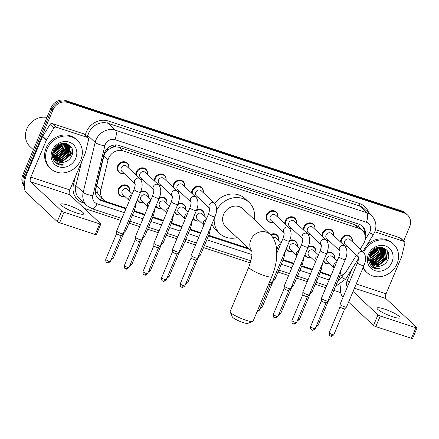 <?xml version="1.0" encoding="UTF-8"?>
<svg xmlns="http://www.w3.org/2000/svg" width="439" height="439" viewBox="0 0 439 439"><rect width="100%" height="100%" fill="white"/><g stroke="black" fill="none" stroke-linecap="round" stroke-linejoin="round"><path stroke-width="0.66" d="M311.037 257.589A6.223 5.553 -46.8 0 1 305.824 256.431A6.223 5.553 -46.8 0 1 304.803 255.081M292.423 251.476A6.223 5.553 -46.8 0 1 287.21 250.318A6.223 5.553 -46.8 0 1 286.19 248.962M199.328 220.905A6.223 5.553 -46.8 0 1 194.115 219.747A6.223 5.553 -46.8 0 1 193.094 218.392M180.714 214.792A6.223 5.553 -46.8 0 1 175.501 213.634A6.223 5.553 -46.8 0 1 174.475 212.278M162.095 208.679A6.223 5.553 -46.8 0 1 156.882 207.521A6.223 5.553 -46.8 0 1 155.861 206.165M143.476 202.56A6.223 5.553 -46.8 0 1 138.263 201.402A6.223 5.553 -46.8 0 1 137.242 200.052M124.857 196.447A6.223 5.553 -46.8 0 1 119.644 195.289A6.223 5.553 -46.8 0 1 118.525 188.984A6.223 5.553 -46.8 0 1 128.161 186.213A6.223 5.553 -46.8 0 1 129.648 191.344M329.656 263.702A6.223 5.553 -46.8 0 1 324.443 262.544A6.223 5.553 -46.8 0 1 323.422 261.194M123.979 173.328A6.223 5.553 -46.8 0 1 118.766 172.17A6.223 5.553 -46.8 0 1 117.652 165.865A6.223 5.553 -46.8 0 1 127.288 163.094A6.223 5.553 -46.8 0 1 128.775 168.219M142.598 179.441A6.223 5.553 -46.8 0 1 140.809 179.666M135.783 174.799A6.223 5.553 -46.8 0 1 136.271 171.978A6.223 5.553 -46.8 0 1 145.907 169.207A6.223 5.553 -46.8 0 1 147.394 174.338M161.217 185.554A6.223 5.553 -46.8 0 1 159.428 185.779M154.396 180.912A6.223 5.553 -46.8 0 1 154.885 178.097A6.223 5.553 -46.8 0 1 164.526 175.32A6.223 5.553 -46.8 0 1 166.008 180.451M179.836 191.673A6.223 5.553 -46.8 0 1 178.047 191.892M173.015 187.025A6.223 5.553 -46.8 0 1 173.504 184.21A6.223 5.553 -46.8 0 1 183.14 181.433A6.223 5.553 -46.8 0 1 184.627 186.564M198.455 197.786A6.223 5.553 -46.8 0 1 196.667 198.005M191.634 193.138A6.223 5.553 -46.8 0 1 192.123 190.323A6.223 5.553 -46.8 0 1 201.759 187.552A6.223 5.553 -46.8 0 1 203.246 192.677M310.164 234.47A6.223 5.553 -46.8 0 1 308.376 234.695M303.344 229.827A6.223 5.553 -46.8 0 1 303.832 227.007A6.223 5.553 -46.8 0 1 313.468 224.236A6.223 5.553 -46.8 0 1 314.955 229.367M328.784 240.583A6.223 5.553 -46.8 0 1 326.995 240.808M321.963 235.941A6.223 5.553 -46.8 0 1 322.451 233.12A6.223 5.553 -46.8 0 1 332.087 230.349A6.223 5.553 -46.8 0 1 333.574 235.48M291.545 228.357A6.223 5.553 -46.8 0 1 289.756 228.576M284.724 223.714A6.223 5.553 -46.8 0 1 285.213 220.894A6.223 5.553 -46.8 0 1 294.849 218.123A6.223 5.553 -46.8 0 1 296.336 223.248M272.926 222.244A6.223 5.553 -46.8 0 1 267.713 221.086A6.223 5.553 -46.8 0 1 266.599 214.781A6.223 5.553 -46.8 0 1 276.235 212.004A6.223 5.553 -46.8 0 1 277.717 217.135M347.403 246.702A6.223 5.553 -46.8 0 1 345.608 246.921M340.582 242.054A6.223 5.553 -46.8 0 1 341.07 239.239A6.223 5.553 -46.8 0 1 350.706 236.462A6.223 5.553 -46.8 0 1 352.193 241.593M360.21 249.116L363.415 243.969A11.672 10.415 133.2 0 0 364.343 242.174A11.672 10.415 133.2 0 0 362.246 230.354A11.672 10.415 133.2 0 0 358.718 228.269L123.139 150.906A11.672 10.415 133.2 0 0 107.983 160.081L100.849 189.895A11.672 10.415 133.2 0 0 103.566 199.827A11.672 10.415 133.2 0 0 107.094 201.913L126.223 208.196M111.21 147.905A11.672 10.415 -46.8 0 1 115.391 146.824L115.21 146.763A3.891 3.474 133.2 0 0 111.21 147.905L108.46 149.562C106.101 151.274 104.553 153.48 103.829 156.18L96.69 185.993L97.282 192.639L99.719 196.222L103.566 199.827M360.381 228.604A3.891 3.474 133.2 0 0 358.378 226.623L358.202 226.562A11.672 10.415 -46.8 0 1 358.411 226.754L362.246 230.354M358.202 226.562L354.871 224.658L119.298 147.295L115.391 146.824M339.868 276.115A11.672 10.415 133.2 0 0 346.799 270.665L356.435 255.18M134.246 210.83L144.843 214.309M152.86 216.943L163.456 220.422M171.479 223.056L182.075 226.535M190.098 229.169L200.694 232.654M208.717 235.288L248.672 248.408M283.188 259.745L293.784 263.224M301.807 265.858L312.403 269.337M320.426 271.971L331.022 275.451A11.672 10.415 -46.8 0 1 329.936 275.165L320.399 272.032M308.414 246.444A6.223 5.553 -46.8 0 1 314.346 247.355A6.223 5.553 -46.8 0 1 315.833 252.485M289.8 240.331A6.223 5.553 -46.8 0 1 295.727 241.241A6.223 5.553 -46.8 0 1 297.214 246.372M270.358 234.618A6.223 5.553 -46.8 0 1 277.108 235.128A6.223 5.553 -46.8 0 1 278.595 240.254M196.705 209.76A6.223 5.553 -46.8 0 1 202.637 210.671A6.223 5.553 -46.8 0 1 204.124 215.796M178.086 203.641A6.223 5.553 -46.8 0 1 184.018 204.558A6.223 5.553 -46.8 0 1 185.505 209.683M159.472 197.528A6.223 5.553 -46.8 0 1 165.399 198.439A6.223 5.553 -46.8 0 1 166.886 203.57M140.853 191.415A6.223 5.553 -46.8 0 1 146.78 192.326A6.223 5.553 -46.8 0 1 148.267 197.457M327.033 252.557A6.223 5.553 -46.8 0 1 332.965 253.468A6.223 5.553 -46.8 0 1 334.452 258.598M365.21 236.33A11.672 10.415 133.2 0 0 362.515 226.315A11.672 10.415 133.2 0 0 358.981 224.23L119.029 145.43A11.672 10.415 133.2 0 0 103.873 154.605L95.664 188.891A11.672 10.415 133.2 0 0 98.38 198.818A11.672 10.415 133.2 0 0 101.914 200.908L125.966 208.805M361.983 225.855A11.672 10.415 -46.8 0 1 364.485 233.575M24.326 184.385A11.672 10.415 -46.8 0 1 24.842 176.835L53.053 109.723A11.672 10.415 -46.8 0 1 67.59 102.441L403.995 212.915A11.672 10.415 -46.8 0 1 407.529 215A11.672 10.415 -46.8 0 1 409.625 226.826L403.671 240.989M340.752 292.637L333.876 290.382M325.853 287.748L315.257 284.269M307.234 281.635L296.638 278.15M288.615 275.516L278.019 272.037M250.323 262.945L203.548 247.58M195.525 244.946L184.929 241.466M176.906 238.832L166.31 235.353M158.292 232.719L147.696 229.24M139.673 226.606L129.077 223.122M121.054 220.488L84.266 208.41M24.277 186.103A11.672 10.415 -46.8 0 1 22.795 174.914L51.006 107.802A11.672 10.415 -46.8 0 1 65.543 100.52L401.948 210.994L402.975 211.955A11.672 10.415 -46.8 0 1 406.503 214.04A11.672 10.415 -46.8 0 0 402.975 211.955L66.569 101.48L402.975 211.955L403.995 212.915M51.006 107.802L52.032 108.762A11.672 10.415 -46.8 0 1 66.569 101.48A11.672 10.415 -46.8 0 0 52.032 108.762L23.821 175.874L52.032 108.762L53.053 109.723M24.277 185.659A11.672 10.415 -46.8 0 1 23.821 175.874A11.672 10.415 -46.8 0 0 24.277 185.659M72.468 150.347A15.563 13.889 -46.8 0 1 71.535 153.359A15.563 13.889 -46.8 0 0 72.468 150.347M388.707 254.203A15.563 13.889 -46.8 0 1 387.774 257.21A15.563 13.889 -46.8 0 0 388.707 254.203M133.988 211.439L144.585 214.918M152.607 217.552L163.204 221.031M171.226 223.671L181.817 227.15M189.84 229.784L200.436 233.263M208.459 235.897L249.813 249.478M282.935 260.354L293.532 263.834M301.549 266.468L312.145 269.947M320.168 272.581L330.765 276.06M126.196 208.256L100.893 199.948A11.672 10.415 -46.8 0 1 97.886 198.318M312.376 269.398L301.78 265.919M293.762 263.285L283.166 259.806M248.787 248.518L208.69 235.348M200.667 232.714L190.071 229.235M182.048 226.601L171.457 223.122M163.434 220.482L152.838 217.003M144.815 214.369L134.219 210.89M401.948 210.994A11.672 10.415 -46.8 0 1 405.482 213.08L407.529 215M392.636 316.766A12.451 2.157 22.8 0 0 400.017 317.754A12.451 2.157 22.8 0 0 384.449 309.083A12.451 2.157 22.8 0 0 377.068 308.101A12.451 2.157 22.8 0 0 392.636 316.766M374.818 231.803L403.809 241.324L399.973 237.724A1.943 1.734 -46.8 0 1 400.566 238.07L404.401 241.675A1.943 1.734 133.2 0 0 403.809 241.324M375.493 229.685L399.973 237.724M341.196 283.863A15.563 6.475 -71.8 0 0 342.42 296.309L343.155 297M417.05 327.884L412.594 338.48A1.943 0.335 -157.2 0 1 411.442 338.326L415.898 327.73A1.943 0.335 22.8 0 0 417.05 327.884A1.943 0.335 22.8 0 0 416.935 327.681L385.859 298.515A3.891 1.619 108.2 0 1 386.062 293.784L401.586 256.848A1.943 1.734 133.2 0 0 401.69 256.535L404.851 243.327A1.943 1.734 133.2 0 0 404.401 241.675M375.817 326.627A1.943 0.335 -157.2 0 1 373.501 325.475L377.952 314.878A1.943 0.335 22.8 0 0 380.273 316.031L375.817 326.627L411.442 338.326M348.599 302.109L373.501 325.475M380.273 316.031L415.898 327.73M377.952 314.878L353.055 291.512M347.606 286.404L346.87 285.712A3.891 1.619 108.2 0 1 347.079 280.976L352.413 268.295M363.618 252.321A19.453 17.362 -46.8 0 1 393.525 244.133A19.453 17.362 -46.8 0 1 397.015 263.834A19.453 17.362 -46.8 0 1 366.905 272.504A19.453 17.362 -46.8 0 1 363.24 267.28M366.768 245.225A19.453 17.362 -46.8 0 1 392.504 243.173L393.525 244.133M372.19 266.956C374.467 268.673 377.101 269.316 380.103 268.887C374.286 268.514 370.884 265.474 369.896 259.773A9.724 8.681 -46.8 0 0 372.277 264.207A9.724 8.681 -46.8 0 0 380.64 265.957C383.884 265.063 386.265 263.109 387.791 260.102C394.046 247.799 374.368 241.697 369.671 254.4C367.767 259.405 368.612 263.592 372.19 266.956M391.978 262.182A13.614 12.155 -46.8 0 1 375.016 270.682A13.614 12.155 -46.8 0 1 368.453 254.455A13.614 12.155 -46.8 0 1 385.409 245.955A13.614 12.155 -46.8 0 1 391.978 262.182M371.597 263.477L378.627 264.931L386.254 258.862L385.48 250.038L384.904 249.385M368.661 258.78L370.467 262.434M371.734 263.641L378.945 265.227L386.578 259.164L385.804 250.334L385.069 249.533L377.617 247.777L370.412 254.247L369.896 259.773M371.076 262.769L377.348 263.729L384.976 257.66L384.213 248.847M371.202 262.956L377.666 264.031L385.299 257.962L384.394 248.973M370.631 261.984L376.069 262.527L383.697 256.464L383.445 248.386M370.736 262.187L376.388 262.829L384.015 256.76L383.642 248.49M370.258 261.123L374.791 261.331L382.418 255.262L382.599 248.008M370.346 261.348L375.109 261.628L382.737 255.564L382.819 248.095M369.978 260.162L373.512 260.129L381.14 254.06L381.661 247.722M370.039 260.415L373.83 260.431L381.458 254.362L381.903 247.783M369.786 259.098L372.234 258.928L379.861 252.859L380.618 247.552M369.825 259.378L372.552 259.229L380.179 253.16L380.893 247.585M369.709 257.891L370.955 257.726L378.583 251.662L379.45 247.514M369.715 258.209L371.273 258.028L378.901 251.959L379.757 247.508M369.814 256.497L377.304 250.46L378.1 247.673L377.441 249.484L369.819 256.464M369.764 256.87L377.622 250.762L378.456 247.607M369.397 255.075L369.753 254.96M370.214 254.785L376.025 249.259L376.448 248.145M370.072 255.257L376.344 249.561L376.903 247.98M371.548 252.09L373.885 249.599M370.993 253.001L374.752 248.995M385.069 249.533L378.945 247.223M371.295 251.695L370.093 253.945L370.093 261.156M384.07 248.672L383.626 248.189M384.246 248.809L382.863 247.525M383.79 248.331L382.66 247.464M383.324 248.194L382.934 247.645M383.516 248.304L383.115 247.772M382.495 247.794L382.276 247.371M382.709 247.887L382.44 247.409M381.82 247.552L381.705 247.261M372.179 264.113L379.905 266.133L380.64 265.957M366.905 272.504L365.879 271.543A19.453 17.362 -46.8 0 1 362.993 267.872M373.413 260.146L381.282 253.083L381.946 251.179M374.692 261.348L382.561 254.285L383.225 252.381M375.971 262.549L383.84 255.482L384.504 253.583M378.528 264.947L386.397 257.885L387.061 255.981M387.385 254.192L387.066 250.389M369.852 256.244L377.282 249.33L377.869 247.717M372.151 260.3L377.502 257.66L381.118 252.935L382.007 249.989M373.43 261.501L378.78 258.862L382.402 254.132L383.285 251.19M374.708 262.703L380.059 260.058L383.681 255.333L384.564 252.392M377.266 265.101L382.616 262.462L386.238 257.731L387.127 254.79M387.264 253.479L386.885 250.164M371.904 266.709L380.103 268.887M252.771 321.43L247.805 323.367A8.56 1.482 -157.2 0 1 242.954 322.506A8.56 1.482 -157.2 0 1 232.269 316.843L230.179 311.931A12.451 2.157 22.8 0 0 245.714 320.174A12.451 2.157 22.8 0 0 252.771 321.43A12.451 2.157 22.8 0 0 253.1 321.156L271.807 276.652A12.451 2.157 -157.2 0 1 264.421 275.67A12.451 2.157 -157.2 0 1 248.853 267.005L230.146 311.509A12.451 2.157 22.8 0 0 230.179 311.931M251.805 251.103A12.451 11.112 133.2 0 1 250.812 239.903A12.451 11.112 133.2 0 1 266.314 232.132A12.451 11.112 133.2 0 1 270.084 234.355L242.893 208.838A12.451 11.112 133.2 0 0 223.616 214.38A12.451 11.112 133.2 0 0 225.855 226.99L251.849 251.388M216.586 210.336A21.396 19.096 -46.8 0 1 249.017 202.313A21.396 19.096 -46.8 0 1 254.219 219.467M214.748 203.482A21.396 19.096 -46.8 0 1 245.176 198.713L249.017 202.313M237.181 237.62A21.396 19.096 -46.8 0 1 219.73 233.515A21.396 19.096 -46.8 0 1 214.237 218.507M219.73 233.515L215.895 229.915A21.396 19.096 -46.8 0 1 211.861 224.159M358.493 257.106L345.328 244.753A3.501 3.128 -46.8 0 1 344.703 241.209A3.501 3.128 -46.8 0 1 350.119 239.65L363.525 252.227A3.501 3.128 -46.8 0 0 362.274 251.547A3.501 3.128 -46.8 0 0 358.103 253.791A3.501 3.128 -46.8 0 0 358.482 257.062M341.251 242.685A5.833 5.208 -46.8 0 1 341.663 239.59A5.833 5.208 -46.8 0 1 350.695 236.989A5.833 5.208 -46.8 0 1 352.138 241.543M357.489 262.89A3.501 0.609 -157.2 0 0 361.676 265.266A3.501 0.609 -157.2 0 0 361.868 265.326A3.501 0.609 -157.2 0 0 363.947 265.606L346.514 307.07A3.501 0.609 -157.2 0 1 346.492 307.108A3.501 0.609 -157.2 0 1 344.439 306.795A3.501 0.609 -157.2 0 1 340.263 304.721A3.501 0.609 -157.2 0 1 340.049 304.403A3.501 0.609 -157.2 0 1 340.06 304.359L357.489 262.89C358.531 259.509 358.85 257.534 358.449 256.974L358.734 257.336M344.73 308.815A2.53 0.439 -157.2 0 1 344.708 308.842A2.53 0.439 -157.2 0 1 343.227 308.612A2.53 0.439 -157.2 0 1 340.214 307.119A2.53 0.439 -157.2 0 1 340.06 306.888A2.53 0.439 -157.2 0 1 340.066 306.856L329.168 332.778C329.14 336.982 330.369 335.451 330.71 336.164A2.53 1.054 -71.8 0 0 332.328 334.54A2.53 0.439 -157.2 0 1 329.168 332.778M347.342 246.647A5.833 5.208 -46.8 0 1 345.493 246.762M339.874 250.993L326.709 238.64A3.501 3.128 -46.8 0 1 326.084 235.095A3.501 3.128 -46.8 0 1 331.505 233.537L344.906 246.114A3.501 3.128 -46.8 0 0 343.655 245.434A3.501 3.128 -46.8 0 0 339.49 247.673A3.501 3.128 -46.8 0 0 339.863 250.949M322.632 236.572A5.833 5.208 -46.8 0 1 323.044 233.471A5.833 5.208 -46.8 0 1 332.076 230.876A5.833 5.208 -46.8 0 1 333.519 235.425M338.875 256.777A3.501 0.609 -157.2 0 0 343.057 259.147A3.501 0.609 -157.2 0 0 343.249 259.213A3.501 0.609 -157.2 0 0 345.328 259.487L327.895 300.956A3.501 0.609 -157.2 0 1 327.873 300.995A3.501 0.609 -157.2 0 1 325.82 300.682A3.501 0.609 -157.2 0 1 321.644 298.608A3.501 0.609 -157.2 0 1 321.43 298.29A3.501 0.609 -157.2 0 1 321.441 298.246L338.875 256.777C339.912 253.396 340.23 251.421 339.835 250.861L340.115 251.223M326.111 302.701A2.53 0.439 -157.2 0 1 326.089 302.729A2.53 0.439 -157.2 0 1 324.608 302.498A2.53 0.439 -157.2 0 1 321.595 301A2.53 0.439 -157.2 0 1 321.441 300.77A2.53 0.439 -157.2 0 1 321.447 300.737M328.729 240.534A5.833 5.208 -46.8 0 1 326.874 240.649M321.255 244.88L308.096 232.527A3.501 3.128 -46.8 0 1 307.465 228.982A3.501 3.128 -46.8 0 1 312.886 227.424L326.287 240.001A3.501 3.128 -46.8 0 0 325.036 239.321A3.501 3.128 -46.8 0 0 320.871 241.56A3.501 3.128 -46.8 0 0 321.244 244.836M304.018 230.459A5.833 5.208 -46.8 0 1 304.425 227.358A5.833 5.208 -46.8 0 1 313.457 224.757A5.833 5.208 -46.8 0 1 314.9 229.312M320.256 250.664A3.501 0.609 -157.2 0 0 324.443 253.034A3.501 0.609 -157.2 0 0 324.635 253.1A3.501 0.609 -157.2 0 0 326.709 253.374L309.281 294.843A3.501 0.609 -157.2 0 1 309.254 294.882A3.501 0.609 -157.2 0 1 307.201 294.564A3.501 0.609 -157.2 0 1 303.025 292.495A3.501 0.609 -157.2 0 1 302.817 292.171A3.501 0.609 -157.2 0 1 302.822 292.127L320.256 250.664C321.293 247.278 321.617 245.308 321.216 244.748L321.496 245.105M307.492 296.583A2.53 0.439 -157.2 0 1 307.47 296.61A2.53 0.439 -157.2 0 1 305.994 296.385A2.53 0.439 -157.2 0 1 302.976 294.887A2.53 0.439 -157.2 0 1 302.822 294.657A2.53 0.439 -157.2 0 1 302.828 294.624M310.11 234.421A5.833 5.208 -46.8 0 1 308.255 234.53M302.636 238.767L289.477 226.414A3.501 3.128 -46.8 0 1 288.846 222.869A3.501 3.128 -46.8 0 1 294.267 221.305L307.673 233.888A3.501 3.128 -46.8 0 0 306.417 233.202A3.501 3.128 -46.8 0 0 302.251 235.447A3.501 3.128 -46.8 0 0 302.625 238.717M285.399 224.34A5.833 5.208 -46.8 0 1 285.805 221.245A5.833 5.208 -46.8 0 1 294.843 218.644A5.833 5.208 -46.8 0 1 296.281 223.199M301.637 244.55A3.501 0.609 -157.2 0 0 305.824 246.921A3.501 0.609 -157.2 0 0 306.016 246.987A3.501 0.609 -157.2 0 0 308.09 247.261L290.662 288.73A3.501 0.609 -157.2 0 1 290.634 288.763A3.501 0.609 -157.2 0 1 288.582 288.45A3.501 0.609 -157.2 0 1 284.406 286.376A3.501 0.609 -157.2 0 1 284.198 286.058A3.501 0.609 -157.2 0 1 284.203 286.014L301.637 244.55C302.674 241.165 302.998 239.195 302.597 238.629L302.877 238.992M274.677 317.71A2.53 1.054 -71.8 0 0 274.852 317.82A2.53 1.054 -71.8 0 0 276.477 316.195A2.53 0.439 -157.2 0 0 277.975 316.398L288.867 290.486A2.53 0.439 -157.2 0 1 288.857 290.497A2.53 0.439 -157.2 0 1 287.375 290.272A2.53 0.439 -157.2 0 1 284.357 288.774A2.53 0.439 -157.2 0 1 284.203 288.544A2.53 0.439 -157.2 0 1 284.209 288.511M291.491 228.302A5.833 5.208 -46.8 0 1 289.636 228.417M284.017 232.648L270.858 220.301A3.501 3.128 -46.8 0 1 270.226 216.751A3.501 3.128 -46.8 0 1 275.648 215.192L289.054 227.775A3.501 3.128 -46.8 0 0 287.803 227.089A3.501 3.128 -46.8 0 0 283.632 229.334A3.501 3.128 -46.8 0 0 284.006 232.604M272.871 222.189A5.833 5.208 -46.8 0 1 268.234 221.042A5.833 5.208 -46.8 0 1 267.186 215.132A5.833 5.208 -46.8 0 1 276.224 212.531A5.833 5.208 -46.8 0 1 277.662 217.085M276.861 253.078L283.018 238.432A3.501 0.609 -157.2 0 0 287.205 240.808A3.501 0.609 -157.2 0 0 287.397 240.868A3.501 0.609 -157.2 0 0 289.471 241.148L272.043 282.612A3.501 0.609 -157.2 0 1 272.015 282.65A3.501 0.609 -157.2 0 1 269.963 282.337A3.501 0.609 -157.2 0 1 269.486 282.173M257.386 310.96A2.53 1.054 -71.8 0 0 257.858 310.082A2.53 0.439 -157.2 0 0 259.356 310.28L270.248 284.373A2.53 0.439 -157.2 0 1 270.237 284.384A2.53 0.439 -157.2 0 1 268.756 284.159A2.53 0.439 -157.2 0 1 268.663 284.126M209.546 208.196L196.381 195.843A3.501 3.128 -46.8 0 1 195.756 192.293A3.501 3.128 -46.8 0 1 201.177 190.735L214.578 203.317A3.501 3.128 -46.8 0 0 213.327 202.631A3.501 3.128 -46.8 0 0 209.162 204.876A3.501 3.128 -46.8 0 0 209.535 208.146M192.309 193.769A5.833 5.208 -46.8 0 1 192.716 190.674A5.833 5.208 -46.8 0 1 201.748 188.073A5.833 5.208 -46.8 0 1 203.191 192.628M208.547 213.974A3.501 0.609 -157.2 0 0 212.734 216.35A3.501 0.609 -157.2 0 0 212.926 216.416A3.501 0.609 -157.2 0 0 215 216.69L197.572 258.159A3.501 0.609 -157.2 0 1 197.545 258.192A3.501 0.609 -157.2 0 1 195.492 257.88A3.501 0.609 -157.2 0 1 191.316 255.805A3.501 0.609 -157.2 0 1 191.108 255.487A3.501 0.609 -157.2 0 1 191.113 255.443L208.547 213.974C209.584 210.594 209.908 208.624 209.507 208.059L209.787 208.421M195.783 259.899A2.53 0.439 -157.2 0 1 195.761 259.926A2.53 0.439 -157.2 0 1 194.279 259.701A2.53 0.439 -157.2 0 1 191.267 258.203A2.53 0.439 -157.2 0 1 191.113 257.973A2.53 0.439 -157.2 0 1 191.119 257.94M198.401 197.731A5.833 5.208 -46.8 0 1 196.546 197.846M190.927 202.077L177.768 189.73A3.501 3.128 -46.8 0 1 177.136 186.18A3.501 3.128 -46.8 0 1 182.558 184.621L195.964 197.199A3.501 3.128 -46.8 0 0 194.707 196.518A3.501 3.128 -46.8 0 0 190.542 198.763A3.501 3.128 -46.8 0 0 190.916 202.033M173.69 187.656A5.833 5.208 -46.8 0 1 174.096 184.561A5.833 5.208 -46.8 0 1 183.134 181.96A5.833 5.208 -46.8 0 1 184.572 186.515M189.928 207.861A3.501 0.609 -157.2 0 0 194.115 210.237A3.501 0.609 -157.2 0 0 194.307 210.297A3.501 0.609 -157.2 0 0 196.381 210.577L178.953 252.041A3.501 0.609 -157.2 0 1 178.925 252.079A3.501 0.609 -157.2 0 1 176.873 251.766A3.501 0.609 -157.2 0 1 172.697 249.692A3.501 0.609 -157.2 0 1 172.489 249.374A3.501 0.609 -157.2 0 1 172.494 249.33L189.928 207.861C190.965 204.481 191.289 202.505 190.888 201.945L191.168 202.308M162.968 281.026A2.53 1.054 -71.8 0 0 163.143 281.136A2.53 1.054 -71.8 0 0 164.768 279.511A2.53 0.439 -157.2 0 0 166.266 279.709L177.158 253.802A2.53 0.439 -157.2 0 1 177.147 253.813A2.53 0.439 -157.2 0 1 175.666 253.583A2.53 0.439 -157.2 0 1 172.648 252.09A2.53 0.439 -157.2 0 1 172.494 251.86A2.53 0.439 -157.2 0 1 172.5 251.827M179.781 191.618A5.833 5.208 -46.8 0 1 177.927 191.733M172.307 195.964L159.148 183.612A3.501 3.128 -46.8 0 1 158.517 180.067A3.501 3.128 -46.8 0 1 163.939 178.508L177.345 191.086A3.501 3.128 -46.8 0 0 176.094 190.405A3.501 3.128 -46.8 0 0 171.923 192.644A3.501 3.128 -46.8 0 0 172.297 195.92M155.071 181.543A5.833 5.208 -46.8 0 1 155.477 178.443A5.833 5.208 -46.8 0 1 164.515 175.847A5.833 5.208 -46.8 0 1 165.953 180.396M171.309 201.748A3.501 0.609 -157.2 0 0 175.496 204.119A3.501 0.609 -157.2 0 0 175.688 204.184A3.501 0.609 -157.2 0 0 177.762 204.464L160.334 245.928A3.501 0.609 -157.2 0 1 160.306 245.966A3.501 0.609 -157.2 0 1 158.254 245.653A3.501 0.609 -157.2 0 1 154.078 243.579A3.501 0.609 -157.2 0 1 153.869 243.261A3.501 0.609 -157.2 0 1 153.875 243.217L171.309 201.748C172.351 198.368 172.67 196.392 172.269 195.832L172.549 196.195M144.349 274.913A2.53 1.054 -71.8 0 0 144.53 275.017A2.53 1.054 -71.8 0 0 146.149 273.398A2.53 0.439 -157.2 0 0 147.647 273.596L158.539 247.684A2.53 0.439 -157.2 0 1 158.528 247.7A2.53 0.439 -157.2 0 1 157.047 247.47A2.53 0.439 -157.2 0 1 154.029 245.972A2.53 0.439 -157.2 0 1 153.875 245.741A2.53 0.439 -157.2 0 1 153.88 245.714M161.162 185.505A5.833 5.208 -46.8 0 1 159.308 185.62M153.688 189.851L140.529 177.499A3.501 3.128 -46.8 0 1 139.898 173.954A3.501 3.128 -46.8 0 1 145.32 172.395L158.726 184.973A3.501 3.128 -46.8 0 0 157.475 184.292A3.501 3.128 -46.8 0 0 153.304 186.531A3.501 3.128 -46.8 0 0 153.677 189.807M136.452 175.43A5.833 5.208 -46.8 0 1 136.858 172.329A5.833 5.208 -46.8 0 1 145.896 169.728A5.833 5.208 -46.8 0 1 147.334 174.283M152.69 195.635A3.501 0.609 -157.2 0 0 156.877 198.005A3.501 0.609 -157.2 0 0 157.069 198.071A3.501 0.609 -157.2 0 0 159.143 198.346L141.715 239.815A3.501 0.609 -157.2 0 1 141.687 239.853A3.501 0.609 -157.2 0 1 139.64 239.54A3.501 0.609 -157.2 0 1 135.464 237.466A3.501 0.609 -157.2 0 1 135.25 237.148A3.501 0.609 -157.2 0 1 135.261 237.098L152.69 195.635C153.732 192.249 154.051 190.279 153.65 189.719L153.935 190.076M125.735 268.8A2.53 1.054 -71.8 0 0 125.911 268.904A2.53 1.054 -71.8 0 0 127.529 267.285A2.53 0.439 -157.2 0 0 129.028 267.483L139.92 241.571A2.53 0.439 -157.2 0 1 139.909 241.582A2.53 0.439 -157.2 0 1 138.428 241.357A2.53 0.439 -157.2 0 1 135.41 239.859A2.53 0.439 -157.2 0 1 135.261 239.628A2.53 0.439 -157.2 0 1 135.267 239.595M142.543 179.392A5.833 5.208 -46.8 0 1 140.694 179.502M135.069 183.738L121.91 171.386A3.501 3.128 -46.8 0 1 121.285 167.841A3.501 3.128 -46.8 0 1 126.701 166.277L140.107 178.86A3.501 3.128 -46.8 0 0 138.856 178.179A3.501 3.128 -46.8 0 0 134.685 180.418A3.501 3.128 -46.8 0 0 135.058 183.694M123.924 173.279A5.833 5.208 -46.8 0 1 119.293 172.126A5.833 5.208 -46.8 0 1 118.245 166.216A5.833 5.208 -46.8 0 1 127.277 163.615A5.833 5.208 -46.8 0 1 128.72 168.17M134.071 189.522A3.501 0.609 -157.2 0 0 138.258 191.892A3.501 0.609 -157.2 0 0 138.45 191.958A3.501 0.609 -157.2 0 0 140.529 192.233L123.096 233.702A3.501 0.609 -157.2 0 1 123.068 233.74A3.501 0.609 -157.2 0 1 121.021 233.422A3.501 0.609 -157.2 0 1 116.845 231.348A3.501 0.609 -157.2 0 1 116.631 231.029A3.501 0.609 -157.2 0 1 116.642 230.985L134.071 189.522C135.113 186.136 135.431 184.166 135.031 183.601L135.316 183.963M121.307 235.441A2.53 0.439 -157.2 0 1 121.29 235.469A2.53 0.439 -157.2 0 1 119.809 235.244A2.53 0.439 -157.2 0 1 116.796 233.746A2.53 0.439 -157.2 0 1 116.642 233.515A2.53 0.439 -157.2 0 1 116.648 233.482L105.75 259.411C105.722 263.609 106.951 262.083 107.292 262.791A2.53 1.054 -71.8 0 0 108.91 261.167A2.53 0.439 -157.2 0 1 105.75 259.411M334.178 267.944L327.587 261.759A3.501 3.128 -46.8 0 1 326.956 258.214A3.501 3.128 -46.8 0 1 332.378 256.656L337.07 261.057M326.66 253.501A5.833 5.208 -46.8 0 1 332.954 253.994A5.833 5.208 -46.8 0 1 334.392 258.549M338.217 276.411A3.501 0.609 -157.2 0 0 339.704 276.51L330.71 297.916A3.501 0.609 -157.2 0 1 330.682 297.955A3.501 0.609 -157.2 0 1 329.217 297.818M329.601 263.652A5.833 5.208 -46.8 0 1 324.964 262.506A5.833 5.208 -46.8 0 1 323.708 260.519M316.568 325.398A2.53 0.439 -157.2 0 0 318.023 325.584L328.915 299.672A2.53 0.439 -157.2 0 1 328.904 299.683A2.53 0.439 -157.2 0 1 328.416 299.716M315.559 261.831L308.968 255.646A3.501 3.128 -46.8 0 1 308.343 252.101A3.501 3.128 -46.8 0 1 313.759 250.543L318.456 254.944M308.041 247.382A5.833 5.208 -46.8 0 1 314.335 247.876A5.833 5.208 -46.8 0 1 315.778 252.43M319.597 270.298A3.501 0.609 -157.2 0 0 321.09 270.397L312.091 291.803A3.501 0.609 -157.2 0 1 312.063 291.842A3.501 0.609 -157.2 0 1 310.598 291.705M310.982 257.539A5.833 5.208 -46.8 0 1 306.351 256.387A5.833 5.208 -46.8 0 1 305.089 254.4M297.949 319.285A2.53 0.439 -157.2 0 0 299.403 319.471L310.296 293.559A2.53 0.439 -157.2 0 1 310.285 293.57A2.53 0.439 -157.2 0 1 309.802 293.603M296.94 255.717L290.349 249.533A3.501 3.128 -46.8 0 1 289.724 245.988A3.501 3.128 -46.8 0 1 295.145 244.424L299.837 248.831M289.422 241.269A5.833 5.208 -46.8 0 1 295.716 241.763A5.833 5.208 -46.8 0 1 297.159 246.317M300.978 264.185A3.501 0.609 -157.2 0 0 302.471 264.283L293.471 285.69A3.501 0.609 -157.2 0 1 293.444 285.723A3.501 0.609 -157.2 0 1 291.979 285.591M292.369 251.426A5.833 5.208 -46.8 0 1 287.732 250.274A5.833 5.208 -46.8 0 1 286.469 248.287M279.33 313.172A2.53 0.439 -157.2 0 0 280.784 313.358L291.677 287.446A2.53 0.439 -157.2 0 1 291.666 287.457A2.53 0.439 -157.2 0 1 291.183 287.485M273.003 237.883A3.501 3.128 -46.8 0 1 276.526 238.311L281.218 242.718M270.858 235.128A5.833 5.208 -46.8 0 1 277.097 235.65A5.833 5.208 -46.8 0 1 278.54 240.204M282.359 258.072A3.501 0.609 -157.2 0 0 283.852 258.17L274.852 279.572A3.501 0.609 -157.2 0 1 274.83 279.61A3.501 0.609 -157.2 0 1 273.36 279.473M273.069 281.317A2.53 0.439 -157.2 0 1 273.047 281.344A2.53 0.439 -157.2 0 1 272.564 281.372M203.85 225.147L197.259 218.962A3.501 3.128 -46.8 0 1 196.634 215.417A3.501 3.128 -46.8 0 1 202.05 213.853L206.747 218.26M196.332 210.698A5.833 5.208 -46.8 0 1 202.626 211.192A5.833 5.208 -46.8 0 1 204.069 215.747M207.888 233.614A3.501 0.609 -157.2 0 0 209.381 233.713L200.382 255.114A3.501 0.609 -157.2 0 1 200.354 255.152A3.501 0.609 -157.2 0 1 198.889 255.015M199.273 220.85A5.833 5.208 -46.8 0 1 194.642 219.703A5.833 5.208 -46.8 0 1 193.379 217.717M186.24 282.601A2.53 0.439 -157.2 0 0 187.694 282.782L198.587 256.875A2.53 0.439 -157.2 0 1 198.576 256.886A2.53 0.439 -157.2 0 1 198.093 256.914M185.231 219.034L178.64 212.849A3.501 3.128 -46.8 0 1 178.014 209.299A3.501 3.128 -46.8 0 1 183.431 207.74L188.128 212.147M177.713 204.585A5.833 5.208 -46.8 0 1 184.007 205.079A5.833 5.208 -46.8 0 1 185.45 209.633M189.269 227.501A3.501 0.609 -157.2 0 0 190.762 227.6L181.762 249.001A3.501 0.609 -157.2 0 1 181.735 249.039A3.501 0.609 -157.2 0 1 180.27 248.902M180.654 214.737A5.833 5.208 -46.8 0 1 176.023 213.59A5.833 5.208 -46.8 0 1 174.76 211.603M167.621 276.482A2.53 0.439 -157.2 0 0 169.075 276.669L179.968 250.757A2.53 0.439 -157.2 0 1 179.957 250.773A2.53 0.439 -157.2 0 1 179.474 250.801M166.611 212.915L160.021 206.731A3.501 3.128 -46.8 0 1 159.395 203.186A3.501 3.128 -46.8 0 1 164.817 201.627L169.509 206.034M159.094 198.472A5.833 5.208 -46.8 0 1 165.388 198.966A5.833 5.208 -46.8 0 1 166.831 203.52M170.65 221.382A3.501 0.609 -157.2 0 0 172.143 221.481L163.143 242.888A3.501 0.609 -157.2 0 1 163.116 242.926A3.501 0.609 -157.2 0 1 161.651 242.789M162.04 208.624A5.833 5.208 -46.8 0 1 157.403 207.477A5.833 5.208 -46.8 0 1 156.141 205.49M149.002 270.369A2.53 0.439 -157.2 0 0 150.456 270.556L161.349 244.644A2.53 0.439 -157.2 0 1 161.338 244.655A2.53 0.439 -157.2 0 1 160.855 244.688M147.992 206.802L141.407 200.618A3.501 3.128 -46.8 0 1 140.776 197.073A3.501 3.128 -46.8 0 1 146.198 195.514L150.89 199.915M140.475 192.353A5.833 5.208 -46.8 0 1 146.769 192.853A5.833 5.208 -46.8 0 1 148.212 197.402M152.031 215.269A3.501 0.609 -157.2 0 0 153.524 215.368L144.524 236.775A3.501 0.609 -157.2 0 1 144.502 236.813A3.501 0.609 -157.2 0 1 143.032 236.676M143.421 202.511A5.833 5.208 -46.8 0 1 138.784 201.358A5.833 5.208 -46.8 0 1 137.528 199.372M142.741 238.514A2.53 0.439 -157.2 0 1 142.719 238.542A2.53 0.439 -157.2 0 1 142.236 238.575M129.379 200.689L122.788 194.504A3.501 3.128 -46.8 0 1 122.157 190.96A3.501 3.128 -46.8 0 1 127.579 189.396L132.271 193.802M124.802 196.398A5.833 5.208 -46.8 0 1 120.165 195.245A5.833 5.208 -46.8 0 1 119.117 189.335A5.833 5.208 -46.8 0 1 128.155 186.734A5.833 5.208 -46.8 0 1 129.593 191.289M133.412 209.156A3.501 0.609 -157.2 0 0 134.905 209.255L125.911 230.662A3.501 0.609 -157.2 0 1 125.883 230.694A3.501 0.609 -157.2 0 1 124.418 230.563M124.122 232.401A2.53 0.439 -157.2 0 1 124.1 232.429A2.53 0.439 -157.2 0 1 123.617 232.456M76.397 212.915A12.451 2.157 22.8 0 0 83.778 213.897A12.451 2.157 22.8 0 0 68.21 205.232A12.451 2.157 22.8 0 0 60.823 204.25A12.451 2.157 22.8 0 0 76.397 212.915M56.148 127.151A1.943 1.734 133.2 0 0 53.876 128.067L46.518 139.893A1.943 1.734 133.2 0 0 46.364 140.195L42.528 136.589A1.943 1.734 -46.8 0 1 42.682 136.293L50.041 124.467A1.943 1.734 -46.8 0 1 52.312 123.551L56.148 127.151L87.57 137.473L83.734 133.868A1.943 1.734 -46.8 0 1 84.321 134.219L88.157 137.819A1.943 1.734 133.2 0 0 87.57 137.473M52.312 123.551L83.734 133.868M42.528 136.589L26.998 173.526A15.563 6.475 -71.8 0 0 26.175 192.452L57.257 221.624L61.712 211.027L30.631 181.856A3.891 1.619 108.2 0 1 30.84 177.126L46.364 140.195M100.811 224.033L96.355 234.629A1.943 0.335 -157.2 0 1 95.203 234.475L99.653 223.879A1.943 0.335 22.8 0 0 100.811 224.033A1.943 0.335 22.8 0 0 100.696 223.83L69.614 194.658A3.891 1.619 108.2 0 1 69.823 189.928L85.347 152.997A1.943 1.734 133.2 0 0 85.451 152.679L88.612 139.476A1.943 1.734 133.2 0 0 88.157 137.819M61.712 211.027A1.943 0.335 22.8 0 0 64.034 212.18L59.578 222.776L95.203 234.475M59.578 222.776A1.943 0.335 -157.2 0 1 57.257 221.624M64.034 212.18L99.653 223.879M33.375 149.754L29.995 146.582A17.505 15.628 -46.8 0 1 26.85 128.852A17.505 15.628 -46.8 0 1 46.946 117.471M47.171 148.947A19.453 17.362 -46.8 0 1 77.286 140.282A19.453 17.362 -46.8 0 1 80.776 159.983A19.453 17.362 -46.8 0 1 50.661 168.647A19.453 17.362 -46.8 0 1 47.171 148.947M50.661 168.647L49.64 167.687A19.453 17.362 -46.8 0 1 46.144 147.987A19.453 17.362 -46.8 0 1 76.26 139.322L77.286 140.282M55.951 163.105C58.222 164.817 60.862 165.459 63.864 165.031C58.041 164.658 54.639 161.618 53.657 155.916A9.724 8.681 -46.8 0 0 56.038 160.356A9.724 8.681 -46.8 0 0 64.401 162.101C67.644 161.206 70.026 159.258 71.552 156.251C77.807 143.948 58.124 137.846 53.426 150.544C51.528 155.549 52.367 159.736 55.951 163.105M75.738 158.325A13.614 12.155 -46.8 0 1 58.777 166.825A13.614 12.155 -46.8 0 1 52.214 150.599A13.614 12.155 -46.8 0 1 69.17 142.099A13.614 12.155 -46.8 0 1 75.738 158.325M55.352 159.62L62.387 161.075L70.015 155.005L69.241 146.182L68.665 145.534M52.422 154.923L54.227 158.583M55.495 159.791L62.706 161.376L70.333 155.307L69.56 146.483L68.824 145.682L61.372 143.921L54.173 150.39L53.657 155.916M54.837 158.913L61.109 159.873L68.736 153.809L67.974 144.991M54.957 159.099L61.427 160.175L69.055 154.105L68.149 145.117M54.387 158.133L59.83 158.677L67.458 152.607L67.205 144.53M54.491 158.336L60.148 158.973L67.776 152.909L67.403 144.64M54.019 157.266L58.552 157.475L66.179 151.406L66.355 144.151M54.101 157.491L58.87 157.777L66.498 151.707L66.574 144.239M53.734 156.311L57.273 156.273L64.901 150.204L65.422 143.871M53.799 156.558L57.591 156.575L65.219 150.506L65.663 143.932M53.542 155.241L55.989 155.071L63.622 149.008L64.379 143.696M53.585 155.521L56.313 155.373L63.94 149.304L64.648 143.729M53.47 154.04L54.71 153.875L62.343 147.806L63.211 143.663M53.476 154.352L55.034 154.171L62.662 148.108L63.518 143.657M53.574 152.646L61.065 146.604L61.861 143.816M53.525 153.013L61.383 146.906L62.217 143.756M53.157 151.219L53.514 151.104M53.975 150.934L59.781 145.408L60.209 144.288M53.832 151.406L60.105 145.704L60.664 144.129M55.309 148.234L57.646 145.743M54.749 149.15L58.508 145.139M68.824 145.682L62.706 143.372M55.051 147.844L53.849 150.089L53.854 157.305M67.831 144.821L67.386 144.332M68.007 144.952L66.624 143.668M67.546 144.48L66.421 143.613M67.085 144.338L66.69 143.789M67.277 144.447L66.871 143.921M66.256 143.937L66.031 143.515M66.47 144.03L66.196 143.553M65.581 143.701L65.46 143.405M55.94 160.262L63.666 162.276L64.401 162.101M53.574 152.613L61.202 145.627L61.844 143.816M57.174 156.295L65.038 149.227L65.707 147.328M58.453 157.491L66.316 150.429L66.986 148.53M59.731 158.693L67.595 151.631L68.264 149.726M62.289 161.097L70.158 154.029L70.822 152.13M71.14 150.341L70.827 146.533M53.613 152.393L61.043 145.479L61.63 143.86M55.912 156.449L61.262 153.804L64.879 149.079L65.768 146.138M57.191 157.645L62.541 155.005L66.157 150.281L67.046 147.339M58.469 158.847L63.82 156.207L67.436 151.477L68.325 148.536M61.026 161.25L66.377 158.605L69.993 153.88L70.882 150.939M71.025 149.622L70.646 146.308M55.66 162.853L63.864 165.031M106.693 149.216A11.672 2.837 13.5 0 0 108.46 149.562M358.378 226.623A11.672 4.856 -71.8 0 0 359.228 224.313M330.803 275.977L329.936 275.165A11.672 4.856 -71.8 0 0 329.98 275.11M100.531 199.822A11.672 4.856 -71.8 0 0 101.519 197.907M95.367 192.222A11.672 2.837 13.5 0 0 97.282 192.639M115.21 146.763A11.672 4.856 -71.8 0 0 115.907 144.925M354.871 224.658L358.718 228.269M96.69 185.993L100.849 189.895M103.829 156.18L107.983 160.081M119.298 147.295L123.139 150.906M365.083 239.716L369.462 232.686A7.781 6.947 133.2 0 0 370.082 231.49A7.781 6.947 133.2 0 0 366.329 222.222L114.947 139.668A7.781 6.947 133.2 0 0 105.256 144.524A7.781 6.947 133.2 0 0 104.844 145.781L92.887 195.723A7.781 6.947 133.2 0 0 97.057 203.734L124.33 212.69M92.887 195.723A7.781 1.888 13.5 0 1 83.196 192.375L75.909 185.532A15.563 13.889 133.2 0 0 79.525 198.774L86.818 205.617A15.563 13.889 -46.8 0 1 83.196 192.375L95.153 142.434A15.563 13.889 -46.8 0 1 95.976 139.915A15.563 13.889 -46.8 0 1 115.358 130.202L366.741 212.756A15.563 13.889 -46.8 0 1 371.449 215.538L364.161 208.695A15.563 13.889 133.2 0 0 359.448 205.913L108.071 123.359A15.563 13.889 133.2 0 0 88.689 133.072A15.563 13.889 133.2 0 0 87.86 135.591L87.482 137.182M85.336 135.174L85.44 134.757A17.505 15.628 -46.8 0 1 108.175 120.994L359.552 203.548A1.943 0.812 -71.8 0 0 359.448 205.913L366.741 212.756A7.781 3.238 108.2 0 1 366.329 222.222M85.44 134.757A1.943 0.472 -166.5 0 1 87.86 135.591L95.153 142.434A7.781 1.888 13.5 0 0 104.844 145.781M359.552 203.548A17.505 15.628 -46.8 0 1 368.738 212.992M84.206 203.164L82.856 202.719A17.505 15.628 -46.8 0 1 73.483 184.693L75.415 176.621M67.59 102.441L65.543 100.52M24.842 176.835L22.795 174.914M114.947 139.668A7.781 3.238 108.2 0 0 115.358 130.202L108.071 123.359A1.943 0.812 -71.8 0 1 108.175 120.994M81.511 162.123L75.909 185.532A1.943 0.472 -166.5 0 0 73.483 184.693M337.959 280.669A7.781 6.947 133.2 0 0 341.624 277.404L343.682 274.106M132.353 215.324L142.949 218.803M150.972 221.437L161.568 224.916M169.591 227.556L180.188 231.035M188.21 233.669L198.807 237.148M206.829 239.782L251.926 254.593M281.3 264.24L291.897 267.719M299.919 270.353L310.516 273.832M318.538 276.466L329.135 279.945M83.141 202.165A1.943 0.812 -71.8 0 0 82.856 202.719M97.057 203.734A7.781 3.238 108.2 0 1 92.069 208.723L121.883 218.512M341.624 277.404A7.781 0.763 31.9 0 0 345.674 279.116L358.57 258.395M369.462 232.686A7.781 0.763 31.9 0 0 373.512 234.393L362.823 251.569M100.893 199.948L101.914 200.908M346.87 285.712L347.776 286.009M354.449 288.198L385.859 298.515M347.079 280.976L349.548 281.789M356.221 283.984L386.062 293.784M388.767 254.636A15.563 13.889 -46.8 0 1 387.9 257.331M330.534 336.054A2.53 1.054 -71.8 0 0 330.71 336.164C331.05 335.605 330.424 337.789 333.832 334.737A2.53 0.439 -157.2 0 1 332.328 334.54M311.915 329.941A2.53 1.054 -71.8 0 0 312.091 330.046C312.431 329.491 311.805 331.675 315.213 328.624A2.53 0.439 -157.2 0 1 313.709 328.427A2.53 0.439 -157.2 0 1 310.549 326.665L321.441 300.753M310.549 326.665C310.521 330.863 311.75 329.338 312.091 330.046A2.53 1.054 -71.8 0 0 313.709 328.427M293.296 323.828A2.53 1.054 -71.8 0 0 293.471 323.933C293.812 323.378 293.186 325.562 296.594 322.511A2.53 0.439 -157.2 0 1 295.096 322.308A2.53 0.439 -157.2 0 1 291.93 320.552L302.822 294.64L302.817 292.171M291.93 320.552C291.902 324.75 293.131 323.225 293.471 323.933A2.53 1.054 -71.8 0 0 295.096 322.308M276.477 316.195A2.53 0.439 -157.2 0 1 273.31 314.439L284.203 288.527L284.198 286.058M181.587 287.139A2.53 1.054 -71.8 0 0 181.762 287.249C182.103 286.694 181.477 288.873 184.885 285.827A2.53 0.439 -157.2 0 1 183.381 285.624A2.53 0.439 -157.2 0 1 180.22 283.863L191.113 257.956L191.108 255.487M180.22 283.863C180.193 288.066 181.422 286.535 181.762 287.249A2.53 1.054 -71.8 0 0 183.381 285.624M164.768 279.511A2.53 0.439 -157.2 0 1 161.601 277.75L172.494 251.838L172.489 249.374M146.149 273.398A2.53 0.439 -157.2 0 1 142.982 271.637L153.875 245.725L153.869 243.261M127.529 267.285A2.53 0.439 -157.2 0 1 124.369 265.524L135.256 239.612M107.116 262.687A2.53 1.054 -71.8 0 0 107.292 262.791C107.632 262.237 107.006 264.415 110.408 261.37A2.53 0.439 -157.2 0 1 108.91 261.167M334.194 267.911A3.501 3.128 -46.8 0 1 333.865 264.695A3.501 3.128 -46.8 0 1 336.488 262.451M315.575 261.798A3.501 3.128 -46.8 0 1 315.246 258.582A3.501 3.128 -46.8 0 1 317.869 256.338M296.956 255.685A3.501 3.128 -46.8 0 1 296.627 252.469A3.501 3.128 -46.8 0 1 299.25 250.225M259.987 308.787L262.171 307.24A2.53 0.439 -157.2 0 1 260.711 307.059M278.337 249.566A3.501 3.128 -46.8 0 1 278.013 246.356A3.501 3.128 -46.8 0 1 280.631 244.106M203.866 225.108A3.501 3.128 -46.8 0 1 203.537 221.898A3.501 3.128 -46.8 0 1 206.16 219.654M185.247 218.995A3.501 3.128 -46.8 0 1 184.918 215.785A3.501 3.128 -46.8 0 1 187.541 213.535M166.628 212.882A3.501 3.128 -46.8 0 1 166.299 209.666A3.501 3.128 -46.8 0 1 168.922 207.422M129.659 265.985L131.843 264.443A2.53 0.439 -157.2 0 1 130.383 264.256M148.009 206.769A3.501 3.128 -46.8 0 1 147.685 203.553A3.501 3.128 -46.8 0 1 150.303 201.309M111.04 259.872L113.224 258.33A2.53 0.439 -157.2 0 1 111.769 258.143M129.39 200.656A3.501 3.128 -46.8 0 1 129.066 197.44A3.501 3.128 -46.8 0 1 131.689 195.196M30.631 181.856L69.614 194.658M30.84 177.126L69.823 189.928M42.682 136.293L46.518 139.893M53.876 128.067L50.041 124.467M72.528 150.786A15.563 13.889 -46.8 0 1 71.661 153.474M373.512 234.393L374.697 232.105C377.052 225.8 375.971 220.279 371.449 215.538M86.818 205.617L92.069 208.723M129.906 221.152L140.502 224.631M148.525 227.265L159.121 230.744M167.144 233.378L177.74 236.857M185.763 239.491L196.354 242.97M204.376 245.604L250.899 260.881M278.853 270.062L289.449 273.541M297.472 276.18L308.068 279.659M316.085 282.293L326.682 285.773M335.55 286.398L345.674 279.116M270.084 234.355C273.716 237.587 275.922 242.69 276.707 249.654L276.614 258.127C275.961 264.371 274.359 270.545 271.807 276.652M251.712 250.696C252.535 253.983 251.58 259.416 248.853 267.005M363.947 265.606C366.23 260.047 366.088 255.591 363.525 252.227M350.695 236.989L349.032 235.425M340.06 306.888L340.049 304.403M344.708 308.842L346.492 307.108M333.832 334.737L344.719 308.831M345.328 259.487C347.611 253.934 347.469 249.478 344.906 246.114M332.076 230.876L330.413 229.312M321.441 300.77L321.43 298.29M315.213 328.624L326.106 302.712L327.873 300.995M326.709 253.374C328.992 247.821 328.849 243.36 326.287 240.001M313.457 224.757L311.794 223.199M307.47 296.61L309.254 294.882M296.594 322.511L307.487 296.599M277.975 316.398C274.573 319.444 275.193 317.265 274.852 317.82C274.512 317.106 273.283 318.637 273.31 314.439M308.09 247.261C310.373 241.708 310.236 237.247 307.673 233.888M294.843 218.644L293.175 217.08M288.857 290.497L290.634 288.763M259.356 310.28L257.018 311.833M289.471 241.148C291.754 235.589 291.617 231.133 289.054 227.775M276.224 212.531L274.556 210.967M283.018 238.432C284.06 235.052 284.379 233.076 283.978 232.516L284.263 232.879M268.234 221.042L266.572 219.478M270.237 284.384L272.015 282.65M215 216.69C217.283 211.137 217.14 206.676 214.578 203.317M201.748 188.073L200.085 186.509M184.885 285.827L195.778 259.915L197.545 258.192M166.266 279.709C162.864 282.76 163.484 280.576 163.143 281.136C162.803 280.422 161.574 281.953 161.601 277.75M196.381 210.577C198.664 205.018 198.527 200.563 195.964 197.199M183.134 181.96L181.466 180.396M177.147 253.813L178.925 252.079M147.647 273.596C144.244 276.647 144.865 274.463 144.53 275.017C144.184 274.309 142.955 275.835 142.982 271.637M177.762 204.464C180.045 198.905 179.908 194.45 177.345 191.086M164.515 175.847L162.847 174.283M158.528 247.7L160.306 245.966M129.028 267.483C125.625 270.534 126.251 268.35 125.911 268.904C125.57 268.196 124.336 269.722 124.369 265.524M159.143 198.346C161.426 192.792 161.289 188.331 158.726 184.973M145.896 169.728L144.228 168.17M135.261 239.628L135.25 237.148M139.909 241.582L141.687 239.853M140.529 192.233C142.812 186.679 142.67 182.218 140.107 178.86M127.277 163.615L125.609 162.051M116.642 233.515L116.631 231.029M119.293 172.126L117.625 170.562M110.408 261.37L121.301 235.458L123.068 233.74M318.023 325.584L315.839 327.126M339.704 276.51L341.339 268.975M332.954 253.994L331.286 252.43M328.904 299.683L330.682 297.955M324.964 262.506L323.466 261.095M299.403 319.471L297.219 321.013M321.09 270.397L322.725 262.862M314.335 247.876L312.667 246.317M310.285 293.57L312.063 291.842M306.351 256.387L304.847 254.982M280.784 313.358L278.606 314.9M302.471 264.283L304.106 256.744M295.716 241.763L294.053 240.199M291.666 287.457L293.444 285.723M287.732 250.274L286.228 248.864M283.852 258.17L285.487 250.631M277.097 235.65L275.434 234.086M276.504 247.898L278.321 249.604M262.171 307.24L273.058 281.333L274.83 279.61M187.694 282.782L185.51 284.329M209.381 233.713L211.011 226.173M202.626 211.192L200.958 209.628M198.576 256.886L200.354 255.152M194.642 219.703L193.138 218.293M169.075 276.669L166.897 278.216M190.762 227.6L192.397 220.06M184.007 205.079L182.344 203.515M179.957 250.773L181.735 249.039M176.023 213.59L174.519 212.18M150.456 270.556L148.278 272.098M172.143 221.481L173.778 213.947M165.388 198.966L163.725 197.402M161.338 244.655L163.116 242.926M157.403 207.477L155.9 206.067M153.524 215.368L155.159 207.834M146.769 192.853L145.106 191.289M131.843 264.443L142.73 238.531L144.502 236.813M138.784 201.358L137.281 199.954M134.905 209.255L136.54 201.715M128.155 186.734L126.487 185.17M124.1 232.429L125.883 230.694M120.165 195.245L118.503 193.681M113.224 258.33L124.116 232.418"/></g></svg>
